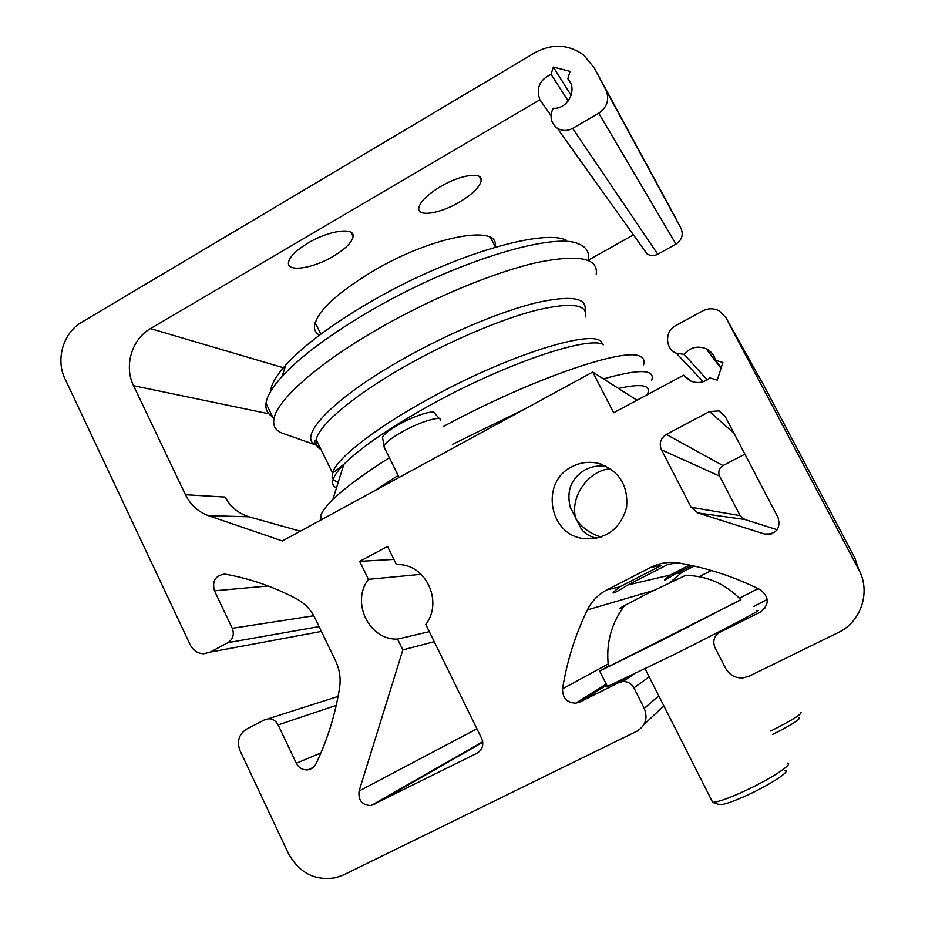 <?xml version="1.0" encoding="UTF-8"?>
<svg xmlns="http://www.w3.org/2000/svg" width="925" height="925" viewBox="0 0 925 925"><rect width="100%" height="100%" fill="white"/><g stroke="black" fill="none" stroke-linecap="round" stroke-linejoin="round"><path stroke-width="1.39" d="M637.001 400.224L592.728 372.058L282.391 540.963L208.472 515.664C198.193 511.941 190.515 504.958 185.451 494.725L225.157 497.072C230.244 506.808 238.211 513.387 249.045 516.809L300.324 531.204M570.945 83.805L567.811 78.706C578.16 88.973 567.881 109.647 553.185 108.248C549.381 116.249 550.722 122.875 557.197 128.147C562.123 131.142 567.268 131.223 572.633 128.378L598.741 113.22C607.274 107.115 609.679 99.391 605.944 90.072L594.243 67.872L583.548 54.968C568.366 44.203 552.179 43.44 534.974 52.679L81.585 322.328C63.282 332.722 55.454 359.524 65.004 378.822L190.226 644.852C193.221 650.61 197.777 653.582 203.882 653.755L210.195 652.113L227.92 642.655C233.042 639.21 234.488 634.423 232.267 628.318L214.473 590.821C211.929 581.154 215.294 575.581 224.555 574.113L225.769 574.263C250.282 578.668 273.939 586.889 296.717 598.914C304.73 603.273 310.835 609.691 315.032 618.189L335.59 660.878C339.66 669.515 340.978 678.557 339.567 688.003C335.266 714.655 327.415 739.919 316.026 763.772C314.257 767.218 311.528 769.242 307.852 769.831C302.729 770.201 298.879 768.004 296.301 763.218L278.113 724.911C275.881 720.737 272.551 718.702 268.1 718.817L264.492 719.858L246.559 729.166C238.858 734.253 236.673 741.411 240.014 750.638L288.334 853.289C299.203 873.015 315.09 881.132 335.983 877.652L343.614 874.877L636.932 731.178C645.592 725.767 648.032 718.17 644.239 708.377L633.903 687.888C631.451 683.552 627.786 681.424 622.907 681.517L618.756 682.638L579.813 702.029L575.697 703.197C566.817 702.676 562.435 697.889 562.539 688.859C566.944 661.317 575.211 635.001 587.363 609.91C591.746 601.088 598.29 594.393 606.985 589.826L619.704 586.855L661.306 565.568L650.853 567.36L606.985 589.826M601.238 536.986C590.89 534.014 582.507 528.117 576.09 519.307C568.863 497.928 588.404 469.923 610.581 468.802M619.704 586.855L613.321 592.243C611.864 594.417 616.721 591.988 627.855 584.947L668.012 564.412L677.401 562.805M689.483 565.036L670.301 575.015L664.612 579.709C663.757 580.854 667.307 578.9 675.262 573.858L691.946 565.557M672.498 212.195L680.985 228.267C683.587 234.742 681.922 240.026 675.978 244.119L657.779 254.236C654.033 256.132 650.437 256.017 646.991 253.878L643.025 248.316M567.811 78.706L570.077 71.398L553.335 67.086L571.141 95.414M553.335 67.086L551.08 74.37L568.216 100.998M551.08 74.37C539.576 79.735 535.852 88.21 539.888 99.807L551.011 115.544M333.104 256.398C345.337 249.045 351.997 242.408 353.096 236.511C354.784 226.96 329.103 230.348 308.187 242.951C295.988 250.386 289.409 256.965 288.461 262.688C287.097 272.447 312.916 268.516 333.104 256.398M459.112 202.274C472.548 194.192 479.925 186.919 481.254 180.468C482.723 171.588 460.511 174.64 440.647 186.503C427.211 194.701 419.915 201.916 418.759 208.16C417.545 217.225 439.884 213.71 459.112 202.274M495.06 247.252L495.141 246.478C499.939 224.174 433.547 235.482 374.151 270.447C336.897 292.867 316.998 311.436 314.465 326.155C314.199 330.19 315.876 333.197 319.483 335.174M633.428 234.881L588.832 259.879M539.888 99.807L150.474 328.606L284.796 368.173M185.451 494.725L133.558 385.713C123.788 366.184 131.778 339.093 150.474 328.606M592.728 372.058L613.645 412.758L683.598 375.215L688.188 379.666M707.22 379.874L684.095 354.391C690.189 347.349 697.519 345.464 706.087 348.737C710.967 351.165 714.112 355.027 715.499 360.311L722.888 362.484L717.268 380.094L709.891 377.897C704.214 382.557 697.982 383.678 691.195 381.25L683.598 375.215M715.499 360.311L721.188 367.815M684.095 354.391L676.279 353.211C664.948 348.783 664.589 331.081 675.724 325.612L702.642 310.95C708.203 308.129 713.718 308.094 719.176 310.835L725.905 317.645L858.77 569.684C871.061 591.827 861.14 621.958 838.177 632.584L749.053 676.244L742.74 677.956C735.121 678.141 729.397 674.926 725.593 668.301L715.002 647.627C712.423 641.071 714.077 635.938 719.974 632.214L760.5 612.038L765.472 607.528M763.784 385.32L854.954 558.18L858.77 569.684M650.853 567.36C658.924 563.302 667.492 561.741 676.545 562.701L679.089 563.059C707.139 567.869 734.219 576.761 760.315 589.734C769.438 597.192 769.496 604.626 760.5 612.038M694.166 566.054L681.875 572.309L670.694 581.987M725.061 416.227L778.087 517.653C780.793 528.268 776.618 533.829 765.565 534.349L697.82 512.936L691.125 507.293L661.444 449.816C658.912 443.399 660.543 438.265 666.347 434.415L709.533 411.544L719.026 410.908L725.061 416.227M777.185 529.736L744.752 519.48L740.127 515.607L719.615 476.132C717.858 471.727 718.979 468.212 722.992 465.587L744.891 454.163M397.577 639.094C369.144 640.366 350.679 602.152 368.451 579.339L359.686 561.348L387.529 546.455L396.374 564.493L399.484 564.597C426.645 565.476 443.017 602.464 425.754 624.421L481.636 738.416C484.041 744.81 482.492 749.747 476.976 753.251L371.156 805.525C362.08 805.247 358.067 800.403 359.097 790.991L402.849 649.905L397.577 639.094L429.292 631.648M359.686 561.348L393.877 559.405M368.451 579.339L421.095 574.321M402.849 649.905L434.218 641.696M596.764 538.2L594.81 537.76C589.41 536.28 584.935 533.436 581.397 529.239L570.193 507.108C566.32 490.747 571.257 478.341 584.97 469.888C591.295 466.605 598.29 465.344 605.968 466.119M571.974 466.72C580.322 462.408 589.086 461.274 598.244 463.333C619.033 470.524 628.468 485.255 626.56 507.547C620.374 529.019 606.314 539.391 584.38 538.651C548.953 535.644 539.772 481.948 571.974 466.72M647.095 394.802C651.986 385.262 642.447 383.147 618.501 388.454M398.132 475.45L374.116 491.048M651.524 380.822C656.022 369.225 640.007 368.589 603.47 378.892M525.076 408.885L452.383 444.393M389.367 457.725C363.548 474.074 344.701 488.03 332.827 499.604C326.132 506.183 322.073 511.548 320.651 515.711L320.247 520.37M643.453 365.259C644.898 361.224 643.904 358.357 640.47 356.634C626.583 346.586 532.916 378.14 443.422 426.471M596.22 274.135C598.417 257.948 578.553 254.109 536.604 262.619C495.083 272.054 434.507 296.937 382.175 326.664C318.501 362.623 275.928 400.756 273.869 419.464C272.968 425.72 275.43 430.171 281.258 432.796L285.166 434.172M588.288 258.838C589.306 252.005 586.23 247.079 579.073 244.096C554.977 231.62 457.17 260.619 373.422 309.1C331.566 333.37 301.111 355.824 282.044 376.475C272.32 387.251 266.967 396.201 266.018 403.312C265.267 409.324 267.429 413.776 272.505 416.666M566.32 240.246C542.755 228.302 450.544 255.416 371.942 301.03C332.618 323.877 303.932 345.152 285.883 364.878C276.182 375.723 271.048 384.673 270.458 391.726M439.479 418.724L435.028 413.718C435.733 409.151 416.4 414.712 399.75 424.043C390.385 429.304 384.603 433.64 382.395 437.051L382.962 439.826M440.774 420.181C441.618 415.348 420.817 421.43 402.837 431.489C392.732 437.155 386.477 441.792 384.083 445.399L384.742 448.336M711.464 570.54L699.127 576.645M758.095 588.635L739.376 598.186M758.188 588.682L739.422 598.232M767.241 599.446L753.863 606.418M800.911 712.088C802.484 713.822 792.413 720.136 770.722 731.028M798.923 717.707C800.923 719.06 792.112 724.657 772.502 734.496M685.598 575.362L647.72 593.422L624.595 605.54C618.501 608.939 618.108 609.459 623.404 607.112M685.136 575.362C707.058 575.72 725.663 583.883 740.948 599.828L608.453 666.671C605.678 667.954 605.655 667.85 608.407 666.358M740.798 599.666L663.468 639.603L599.678 671.064L608.384 666.173M756.28 611.101C768.756 605.979 723.442 629.994 671.677 655.744L607.436 686.512C605.389 687.287 605.297 687.09 607.147 685.934M787.175 763.079C794.633 763.044 772.837 777.763 746.926 789.927C729.339 798.113 717.904 802.229 712.643 802.287L711.718 800.46M784.516 770.328C792.32 769.82 773.138 783.059 749.84 793.974C733.745 801.432 723.581 804.981 719.372 804.634L719.049 804.53M208.472 515.664L249.045 516.809M562.539 688.859L608.118 663.988M587.363 609.91L653.547 590.474M579.813 702.029L606.719 685.078M627.855 584.947L670.301 575.015M643.927 724.599L663.849 705.856M278.113 724.911L336.226 705.37M296.301 763.218L320.917 752.962M214.473 590.821L268.134 585.976M232.267 628.318L313.772 615.772M227.92 642.655L319.09 626.618M210.195 652.113L321.414 631.428M594.243 67.872L672.833 212.796M605.944 90.072L680.985 228.267M598.741 113.22L675.978 244.119M572.633 128.378L657.779 254.236M133.558 385.713L268.851 413.787M725.905 317.645L764.073 385.817M719.974 632.214L723.535 629.451M675.262 573.858L681.875 572.309M618.756 682.638L625.069 678.511M633.903 687.888L649.165 676.834M644.239 708.377L658.785 695.843M709.533 411.544L733.976 433.293M666.347 434.415L722.992 465.587M661.444 449.816L719.615 476.132M691.125 507.293L740.127 515.607M697.82 512.936L744.752 519.48M764.119 533.979L771.346 533.956M373.769 804.657L482.757 742.243M476.976 753.251L478.271 752.487M359.097 790.991L476.942 728.831M603.516 344.724C589.306 335.278 504.426 363.698 428.865 405.89C388.731 428.368 360.38 447.862 343.811 464.396C331.948 476.78 329.497 484.619 336.48 487.891M602.14 344.192C601.146 326.248 510.531 353.061 426.61 400.074C372.948 429.651 335.532 459.621 332.549 473.103C331.358 477.762 333.266 480.78 338.272 482.156M585.606 316.94C587.803 304.313 571.5 302.036 536.673 310.129C502.298 318.847 452.313 339.845 408.723 364.253C355.35 394.004 318.616 425.049 316.246 439.745C315.356 444.254 316.928 447.457 320.952 449.365M584.97 310.788C587.467 297.572 570.991 294.959 535.54 302.938C500.517 311.598 449.411 332.942 404.919 357.929C332.642 398.178 295.861 437.86 316.338 445.168L319.426 446.255M575.697 703.197L606.233 684.118M268.1 718.817L338.087 696.433M307.852 769.831L313.089 767.542M557.197 128.147L646.991 253.878M706.087 348.737L721.014 368.358M676.279 353.211L703.208 381.701M622.907 681.517L633.729 674.371M719.026 410.908L725.547 417.175M584.38 538.651L595.503 538.442M598.244 463.333L601.181 464.165M765.565 534.349L770.005 534.315M371.156 805.525L482.7 741.792M495.141 246.478L490.689 237.771M481.254 180.468L479.196 176.455M353.096 236.511L351.038 232.418M591.908 694.409L590 694.259M320.651 515.711L322.351 519.214M281.258 432.796L316.338 445.168C313.737 442.971 313.702 441.167 316.246 439.745L332.549 473.103L343.811 464.396L332.827 499.604M266.018 403.312L273.869 419.464M285.883 364.878L282.044 376.475M315.182 322.64L320.859 334.145M382.395 437.051L384.083 445.399M383.69 446.22L399.114 477.439M624.595 605.54C611.078 623.647 605.69 644.02 608.453 666.671M599.678 671.064L607.436 686.512M645.118 668.844L712.643 802.287M719.372 804.634L712.181 802.218"/></g></svg>
